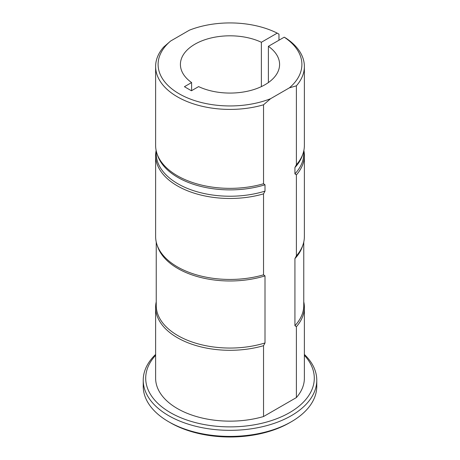 <?xml version="1.0" encoding="UTF-8"?>
<svg xmlns="http://www.w3.org/2000/svg" width="460" height="460" viewBox="0 0 460 460"><rect width="100%" height="100%" fill="white"/><g stroke="black" fill="none" stroke-linecap="round" stroke-linejoin="round"><path stroke-width="0.69" d="M191.607 90.654L191.607 82.558A49.588 28.629 180 0 1 180.412 64.44A49.588 28.629 180 0 1 208.754 38.571A49.588 28.629 180 0 1 261.378 42.274L277.213 33.131A71.898 41.509 0 0 0 189.434 30.164L170.637 41.02A71.898 41.509 0 0 0 179.158 93.794A71.898 41.509 0 0 0 270.566 98.71L263.54 104.794A74.376 42.941 180 0 1 155.624 66.464A74.376 42.941 180 0 1 163.616 47.098L170.637 41.02M289.363 87.86A71.898 41.509 0 0 0 284.228 37.179L285.982 38.191A74.376 42.941 180 0 1 304.376 66.464A74.376 42.941 180 0 1 296.384 85.83L289.363 87.86L270.566 98.71M268.393 82.558L268.393 46.322L284.228 37.179M268.393 46.322A49.588 28.629 180 0 1 279.588 64.44A49.588 28.629 180 0 1 251.246 90.309A49.588 28.629 180 0 1 198.622 86.606L191.429 90.758L184.42 86.704L191.607 82.558M263.54 345.684A74.376 42.941 180 0 1 155.624 307.36L155.624 378.212A74.376 42.941 180 0 0 263.54 416.536L263.54 345.684L265.006 342.953L265.006 275.879L263.54 274.833L263.54 193.861L265.006 191.13L265.006 184.782L263.54 183.741A74.376 42.941 180 0 1 156.969 153.548A74.376 42.941 180 0 1 155.624 145.412L155.624 66.464M263.54 183.741L263.54 104.794M265.006 184.782A73.761 42.584 180 0 1 157.579 155.371L156.969 153.548M265.006 191.13A73.761 42.584 180 0 1 156.239 153.646L156.239 150.943M263.54 193.861A74.376 42.941 180 0 1 155.624 155.532A74.376 42.941 180 0 1 156.141 150.472M263.54 274.833A74.376 42.941 180 0 1 156.969 244.645A74.376 42.941 180 0 1 155.624 236.509L155.624 155.532M265.006 275.879A73.761 42.584 180 0 1 157.579 246.462L156.969 244.645M265.006 342.953A73.761 42.584 180 0 1 156.239 305.469L156.239 242.04M155.624 307.36A74.376 42.941 180 0 1 156.239 301.829M278.973 40.215L278.973 34.143L277.213 33.131M296.384 85.83L296.384 164.778L294.923 167.509L294.923 173.857L296.384 174.898L296.384 255.875L294.923 258.606L294.923 325.68L296.384 326.726L296.384 397.578A74.376 42.941 180 0 0 304.376 378.212L304.376 307.36A74.376 42.941 180 0 1 296.384 326.726M304.376 66.464L304.376 145.412A74.376 42.941 180 0 1 303.031 153.548A74.376 42.941 180 0 1 296.384 164.778M303.031 153.548L302.421 155.371A73.761 42.584 180 0 1 294.923 167.509M303.761 150.943L303.761 153.646A73.761 42.584 180 0 1 294.923 173.857M303.859 150.472A74.376 42.941 180 0 1 304.376 155.532A74.376 42.941 180 0 1 296.384 174.898M304.376 155.532L304.376 236.509A74.376 42.941 180 0 1 303.031 244.645A74.376 42.941 180 0 1 296.384 255.875M303.031 244.645L302.421 246.462A73.761 42.584 180 0 1 294.923 258.606M303.761 242.04L303.761 305.469A73.761 42.584 180 0 1 294.923 325.68M303.761 301.829A74.376 42.941 180 0 1 304.376 307.36M304.376 354.43A86.773 50.1 180 0 1 316.773 380.236A86.773 50.1 180 0 1 230 430.336A86.773 50.1 180 0 1 143.227 380.236A86.773 50.1 180 0 1 155.624 354.43M143.227 380.236L143.227 386.308A86.773 50.1 0 0 0 168.642 421.734A86.773 50.1 0 0 0 291.358 421.734A86.773 50.1 0 0 0 316.773 386.308L316.773 380.236M261.378 42.274L261.378 86.606M263.54 416.536L296.384 397.578M155.624 355.31A84.295 48.668 0 0 0 230 426.88A84.295 48.668 0 0 0 304.376 355.31M291.358 421.734L289.604 422.746A84.295 48.668 180 0 1 170.395 422.746L168.642 421.734"/></g></svg>
